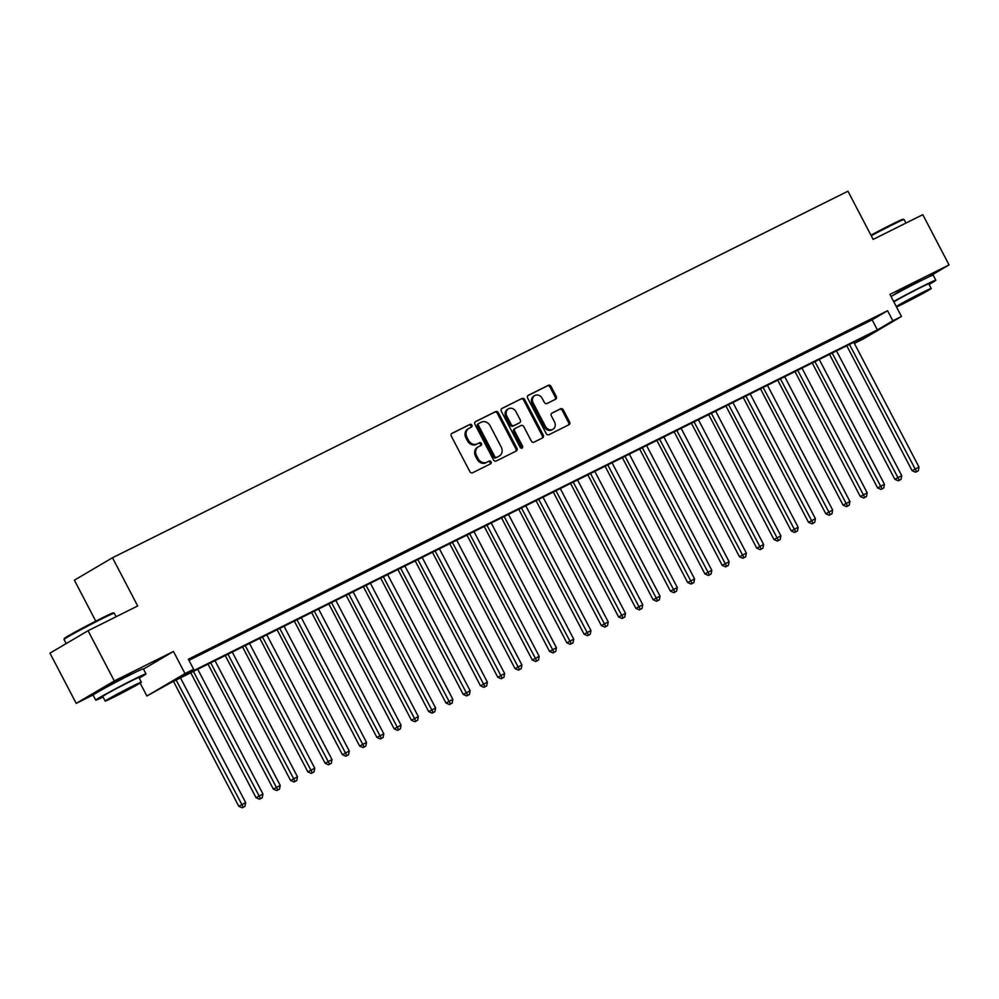 <?xml version="1.0" encoding="UTF-8"?>
<svg xmlns="http://www.w3.org/2000/svg" width="999" height="999" viewBox="0 0 999 999"><rect width="100%" height="100%" fill="white"/><g stroke="black" fill="none" stroke-linecap="round" stroke-linejoin="round"><path stroke-width="1.5" d="M471.89 425.149A1.561 1.324 59.5 0 0 469.98 424.363L451.973 433.341A2.223 1.898 59.5 0 0 451.311 436.151L469.867 471.653A2.223 1.898 59.5 0 0 472.602 472.777L490.596 463.811A1.561 1.324 59.5 0 0 489.16 461.038L486.825 462.2A7.13 6.056 59.5 0 1 478.109 458.603L476.56 455.644A7.13 6.056 59.5 0 1 478.371 446.803A7.13 6.056 59.5 0 1 478.683 446.628L481.019 445.467A1.561 1.324 59.5 0 0 479.57 442.707L477.235 443.868A7.13 6.056 59.5 0 1 468.519 440.259L466.97 437.3A7.13 6.056 59.5 0 1 468.781 428.459A7.13 6.056 59.5 0 1 469.093 428.284L471.428 427.122A1.561 1.324 59.5 0 0 471.89 425.149M470.741 427.472A1.561 1.324 59.5 0 0 468.956 424.975L451.56 433.641M489.922 464.148A1.561 1.324 59.5 0 0 488.124 461.65L486.825 462.2M480.332 445.804A1.561 1.324 59.5 0 0 478.546 443.306L477.235 443.868M921.34 280.407L899.699 290.871L894.005 294.693M131.493 674.063L109.853 684.527L104.158 688.361M555.581 399.225A2.223 1.898 59.5 0 0 556.243 396.403L551.048 386.451A2.223 1.898 59.5 0 0 548.314 385.327L528.321 395.292A2.223 1.898 59.5 0 0 527.659 398.102L546.216 433.603A2.223 1.898 59.5 0 0 548.938 434.727L568.931 424.762A2.223 1.898 59.5 0 0 569.605 421.953L563.311 409.915A2.223 1.898 59.5 0 0 560.589 408.791L552.022 413.049A2.223 1.898 59.5 0 0 551.361 415.871L554.482 421.84A5.957 5.057 59.5 0 1 552.971 429.233A5.957 5.057 59.5 0 1 545.417 426.361L533.204 402.984A5.957 5.057 59.5 0 1 534.715 395.592A5.957 5.057 59.5 0 1 542.27 398.464L544.305 402.36A2.223 1.898 59.5 0 0 547.027 403.496L555.581 399.225M892.844 320.779L901.473 316.471L863.361 338.911L854.732 343.219L870.179 334.116L170.979 682.604L146.89 696.003L185.002 673.563L193.631 669.268L178.184 678.358L877.397 329.87L892.844 320.779L887.587 310.726L188.374 659.215L193.631 669.268M88.062 630.719L114.311 680.943L76.211 703.383L49.95 653.146L88.062 630.719L137.687 605.968L112.487 557.754L847.951 191.196L873.151 239.41L922.789 214.673L949.05 264.91L889.922 294.38L901.473 316.471M143.494 669.105L173.451 651.473L114.311 680.943M173.451 651.473L185.002 673.563M498.339 412.712A2.223 1.898 59.5 0 0 495.616 411.588L475.611 421.553A2.223 1.898 59.5 0 0 474.95 424.375L493.506 459.865A2.223 1.898 59.5 0 0 496.241 461.001L516.233 451.036A2.223 1.898 59.5 0 0 516.895 448.214L498.339 412.712L497.315 413.324A2.223 1.898 59.5 0 0 494.58 412.2L475.199 421.865M501.973 408.429L521.965 398.451A2.223 1.898 59.5 0 1 524.687 399.588L543.244 435.077A2.223 1.898 59.5 0 1 542.582 437.899L534.028 442.157A2.223 1.898 59.5 0 1 531.306 441.034L523.776 426.635A2.223 1.898 59.5 0 0 521.053 425.512L515.372 428.346A2.223 1.898 59.5 0 0 514.71 431.156L522.539 446.141A1.561 1.324 59.5 0 1 520.167 447.327L501.311 411.238A2.223 1.898 59.5 0 1 501.973 408.429L501.773 408.541M927.971 277.322L949.05 264.91M188.761 659.939L199.038 654.582L188.661 659.752M216.308 645.978L203.371 652.659L216.308 645.978M233.566 637.374L220.642 644.055L233.566 637.374M250.836 628.771L237.899 635.451L250.836 628.771M268.094 620.167L255.17 626.848L268.094 620.167M285.364 611.563L272.427 618.244L285.364 611.563M302.622 602.959L289.698 609.627L302.622 602.959M319.892 594.355L306.955 601.023L319.892 594.355M337.15 585.739L324.225 592.419L337.15 585.739M354.42 577.135L341.483 583.816L354.42 577.135M371.69 568.531L358.753 575.212L371.69 568.531M388.948 559.927L376.011 566.608L388.948 559.927M406.218 551.323L393.281 558.004L406.218 551.323M423.476 542.719L410.539 549.4L423.476 542.719M440.746 534.115L427.809 540.796L440.746 534.115M458.004 525.511L445.079 532.192L458.004 525.511M475.274 516.908L462.337 523.588L475.274 516.908M492.532 508.304L479.607 514.985L492.532 508.304M509.802 499.7L496.865 506.381L509.802 499.7M527.06 491.096L514.135 497.777L527.06 491.096M544.33 482.492L531.393 489.173L544.33 482.492M561.588 473.888L548.663 480.569L561.588 473.888M578.858 465.284L565.921 471.953L578.858 465.284M596.128 456.68L583.191 463.349L596.128 456.68M613.386 448.064L600.449 454.745L613.386 448.064M630.656 439.46L617.719 446.141L630.656 439.46M647.914 430.856L634.977 437.537L647.914 430.856M665.184 422.252L652.247 428.933L665.184 422.252M682.442 413.648L669.505 420.329L682.442 413.648M699.712 405.045L686.775 411.725L699.712 405.045M716.97 396.441L704.045 403.121L716.97 396.441M734.24 387.837L721.303 394.518L734.24 387.837M751.498 379.233L738.573 385.914L751.498 379.233M768.768 370.629L755.831 377.31L768.768 370.629M786.026 362.025L773.101 368.706L786.026 362.025M803.296 353.421L790.359 360.102L803.296 353.421M820.554 344.817L807.629 351.498L820.554 344.817M837.824 336.213L824.887 342.894L837.824 336.213M855.094 327.61L842.157 334.278L855.094 327.61M188.961 660.327L872.139 319.83L887.587 310.726M859.415 325.674L872.352 319.006L859.415 325.674M112.487 557.754L74.376 580.194L95.792 621.153M854.157 342.108L854.732 343.219M140.135 683.079L146.89 696.003M76.211 703.383L93.332 694.842M872.139 319.83L877.397 329.87M468.069 428.896A7.13 6.056 59.5 0 0 467.744 429.071A7.13 6.056 59.5 0 0 465.946 437.912L466.97 437.3M476.211 444.468A7.13 6.056 59.5 0 1 467.495 440.859L465.946 437.912M477.659 447.227A7.13 6.056 59.5 0 0 477.335 447.402A7.13 6.056 59.5 0 0 475.536 456.243L476.56 455.644M485.801 462.812A7.13 6.056 59.5 0 1 477.072 459.203L475.536 456.243M515.621 451.336A2.223 1.898 59.5 0 0 515.871 448.826L497.315 413.324M478.921 423.389A1.561 1.324 59.5 0 0 478.459 425.362L494.755 456.518A1.561 1.324 59.5 0 0 496.653 457.305L499.113 456.081A7.13 6.056 59.5 0 0 499.425 455.906A7.13 6.056 59.5 0 0 501.236 447.065L490.109 425.774A7.13 6.056 59.5 0 0 481.381 422.165L478.921 423.389M478.796 423.464L477.897 424.001A1.561 1.324 59.5 0 0 477.435 425.961L478.459 425.362M498.701 456.318A7.13 6.056 59.5 0 1 498.401 456.518A7.13 6.056 59.5 0 1 498.089 456.693L495.629 457.917A1.561 1.324 59.5 0 1 493.718 457.13L477.435 425.961M501.548 408.728L521.965 398.451M541.97 438.199A2.223 1.898 59.5 0 0 542.22 435.689L523.663 400.187A2.223 1.898 59.5 0 0 520.941 399.063M515.184 428.459L514.348 428.946A2.223 1.898 59.5 0 0 513.673 431.768L521.515 446.753L522.539 446.141M521.553 448.239A1.561 1.324 59.5 0 0 521.515 446.753M515.971 411.7A5.957 5.057 59.5 0 0 508.416 408.828A5.957 5.057 59.5 0 0 506.905 416.221L511.201 424.45A2.223 1.898 59.5 0 0 513.923 425.574L519.605 422.752A2.223 1.898 59.5 0 0 520.267 419.93L515.971 411.7M508.416 408.828L507.38 409.44A5.957 5.057 59.5 0 0 505.869 416.82L506.905 416.221M518.768 423.239A2.223 1.898 59.5 0 1 518.581 423.351L512.899 426.186A2.223 1.898 59.5 0 1 510.177 425.062L505.869 416.82M534.715 395.592L533.678 396.203A5.957 5.057 59.5 0 0 532.167 403.596L533.204 402.984M552.971 429.233L551.935 429.832A5.957 5.057 59.5 0 1 544.38 426.96L532.167 403.596M568.331 425.062A2.223 1.898 59.5 0 0 568.568 422.552L562.275 410.527A2.223 1.898 59.5 0 0 559.552 409.39L551.61 413.361M554.982 399.525A2.223 1.898 59.5 0 0 555.219 397.015L550.012 387.063A2.223 1.898 59.5 0 0 547.29 385.926L527.897 395.592M173.476 681.355L238.798 806.293L245.692 802.622L180.469 677.871M176.149 680.019L243.257 807.192L242.233 807.804L244.98 806.33L243.257 807.192M245.692 802.622L244.98 806.33M242.233 807.804L238.798 806.293M64.011 639.435L64.298 638.511A27.672 0.862 -27.6 0 1 101.386 618.319A27.672 0.862 -27.6 0 1 113.324 612.887L114.236 613.174A28.347 0.887 152.4 0 0 114.236 613.174A28.347 0.887 152.4 0 0 102.01 618.743A28.347 0.887 152.4 0 0 64.011 639.435A28.347 0.887 152.4 0 0 64.011 639.46L66.171 643.593M139.236 678.084A28.347 0.887 152.4 0 0 145.979 673.863A28.347 0.887 152.4 0 0 133.729 679.42A28.347 0.887 152.4 0 0 108.267 692.707A28.347 0.887 152.4 0 0 95.729 700.137A28.347 0.887 152.4 0 0 103.047 697.002M145.979 673.863L143.357 668.843A28.347 0.887 152.4 0 0 131.106 674.4A28.347 0.887 152.4 0 0 105.644 687.687A28.347 0.887 152.4 0 0 93.107 695.117L95.729 700.137M105.182 701.073L102.76 696.453A20.417 0.637 -27.6 0 1 111.788 691.108A20.417 0.637 -27.6 0 1 130.12 681.543A20.417 0.637 -27.6 0 1 138.948 677.547L141.359 682.167A20.417 0.637 152.4 0 0 132.542 686.163A20.417 0.637 152.4 0 0 114.211 695.729A20.417 0.637 152.4 0 0 105.182 701.073A20.417 0.637 152.4 0 0 113.998 697.077A20.417 0.637 152.4 0 0 132.33 687.512A20.417 0.637 152.4 0 0 141.359 682.167M117.295 695.142L134.927 685.526L117.432 694.268L111.613 697.714L117.295 695.142M870.941 235.165A27.672 0.862 -27.6 0 1 891.233 224.663A27.672 0.862 -27.6 0 1 903.171 219.218L904.083 219.505A28.347 0.887 152.4 0 0 904.083 219.505A28.347 0.887 152.4 0 0 891.857 225.087A28.347 0.887 152.4 0 0 871.24 235.752M929.082 284.428A28.347 0.887 152.4 0 0 935.826 280.207A28.347 0.887 152.4 0 0 923.576 285.751A28.347 0.887 152.4 0 0 893.643 301.511M935.826 280.207L933.203 275.175A28.347 0.887 152.4 0 0 920.953 280.731A28.347 0.887 152.4 0 0 891.021 296.491M893.843 301.873A20.417 0.637 -27.6 0 1 919.967 287.874A20.417 0.637 -27.6 0 1 928.795 283.878L931.205 288.499A20.417 0.637 152.4 0 0 922.389 292.495A20.417 0.637 152.4 0 0 896.253 306.506M896.478 306.93A20.417 0.637 152.4 0 0 903.845 303.421A20.417 0.637 152.4 0 0 922.177 293.843A20.417 0.637 152.4 0 0 931.205 288.499M907.142 301.473L924.774 291.858L907.279 300.599L901.46 304.046L907.142 301.473M190.747 672.752L256.056 797.689L262.949 794.018L197.74 669.268M193.419 671.415L260.527 798.588L259.49 799.2L262.25 797.726L260.527 798.588M262.949 794.018L262.25 797.726M259.49 799.2L256.056 797.689M208.017 664.148L273.326 789.085L280.22 785.414L214.997 660.664M210.677 662.812L277.784 789.984L276.76 790.596L279.508 789.123L277.784 789.984M280.22 785.414L279.508 789.123M276.76 790.596L273.326 789.085M225.275 655.544L290.584 780.481L297.477 776.81L232.268 652.06M227.947 654.208L295.055 781.38L294.018 781.992L296.778 780.519L295.055 781.38M297.477 776.81L296.778 780.519M294.018 781.992L290.584 780.481M242.545 646.94L307.854 771.877L314.747 768.206L249.525 643.456M245.217 645.604L312.312 772.776L311.288 773.388L314.048 771.915L312.312 772.776M314.747 768.206L314.048 771.915M311.288 773.388L307.854 771.877M259.802 638.336L325.112 763.273L332.005 759.602L266.795 634.852M262.475 637L329.583 764.173L328.546 764.784L331.306 763.311L329.583 764.173M332.005 759.602L331.306 763.311M328.546 764.784L325.112 763.273M277.073 629.732L342.382 754.657L349.275 750.998L284.053 626.248M279.745 628.396L346.84 755.569L345.816 756.168L348.576 754.707L346.84 755.569M349.275 750.998L348.576 754.707M345.816 756.168L342.382 754.657M294.33 621.128L359.652 746.053L366.533 742.394L301.323 617.644M297.003 619.792L364.111 746.965L363.074 747.564L365.834 746.103L364.111 746.965M366.533 742.394L365.834 746.103M363.074 747.564L359.652 746.053M311.601 612.524L376.91 737.449L383.803 733.79L318.581 609.04M314.273 611.188L381.368 738.361L380.344 738.96L383.104 737.499L381.368 738.361M383.803 733.79L383.104 737.499M380.344 738.96L376.91 737.449M328.858 603.92L394.18 728.845L401.061 725.187L335.851 600.436M331.531 602.584L398.638 729.757L397.614 730.356L400.362 728.895L398.638 729.757M401.061 725.187L400.362 728.895M397.614 730.356L394.18 728.845M346.129 595.304L411.438 720.242L418.331 716.583L353.109 591.833M348.801 593.98L415.909 721.153L414.872 721.753L417.632 720.291L415.909 721.153M418.331 716.583L417.632 720.291M414.872 721.753L411.438 720.242M363.386 586.7L428.708 711.638L435.601 707.966L370.379 583.229M366.059 585.377L433.166 712.549L432.142 713.149L434.89 711.688L433.166 712.549M435.601 707.966L434.89 711.688M432.142 713.149L428.708 711.638M380.656 578.096L445.966 703.034L452.859 699.362L387.637 574.612M383.329 576.773L450.437 703.945L449.4 704.545L452.16 703.084L450.437 703.945M452.859 699.362L452.16 703.084M449.4 704.545L445.966 703.034M397.914 569.492L463.236 694.43L470.129 690.759L404.907 566.008M400.587 568.169L467.694 695.329L466.67 695.941L469.418 694.48L467.694 695.329M470.129 690.759L469.418 694.48M466.67 695.941L463.236 694.43M415.184 560.889L480.494 685.826L487.387 682.155L422.177 557.405M417.857 559.565L484.965 686.725L483.928 687.337L486.688 685.876L484.965 686.725M487.387 682.155L486.688 685.876M483.928 687.337L480.494 685.826M432.442 552.285L497.764 677.222L504.657 673.551L439.435 548.801M435.114 550.961L502.222 678.121L501.198 678.733L503.946 677.26L502.222 678.121M504.657 673.551L503.946 677.26M501.198 678.733L497.764 677.222M449.712 543.681L515.022 668.618L521.915 664.947L456.705 540.197M452.385 542.357L519.492 669.517L518.456 670.129L521.216 668.656L519.492 669.517M521.915 664.947L521.216 668.656M518.456 670.129L515.022 668.618M466.983 535.077L532.292 660.014L539.185 656.343L473.963 531.593M469.642 533.741L536.75 660.913L535.726 661.525L538.486 660.052L536.75 660.913M539.185 656.343L538.486 660.052M535.726 661.525L532.292 660.014M484.24 526.473L549.55 651.41L556.443 647.739L491.233 522.989M486.913 525.137L554.02 652.31L552.984 652.921L555.744 651.448L554.02 652.31M556.443 647.739L555.744 651.448M552.984 652.921L549.55 651.41M501.51 517.869L566.82 642.807L573.713 639.135L508.491 514.385M504.183 516.533L571.278 643.706L570.254 644.318L573.014 642.844L571.278 643.706M573.713 639.135L573.014 642.844M570.254 644.318L566.82 642.807M518.768 509.265L584.09 634.203L590.971 630.531L525.761 505.781M521.441 507.929L588.548 635.102L587.512 635.714L590.272 634.24L588.548 635.102M590.971 630.531L590.272 634.24M587.512 635.714L584.09 634.203M536.038 500.661L601.348 625.599L608.241 621.927L543.019 497.177M538.711 499.325L605.806 626.498L604.782 627.11L607.542 625.636L605.806 626.498M608.241 621.927L607.542 625.636M604.782 627.11L601.348 625.599M553.296 492.057L618.618 616.982L625.499 613.324L560.289 488.573M555.968 490.721L623.076 617.894L622.04 618.493L624.8 617.032L623.076 617.894M625.499 613.324L624.8 617.032M622.04 618.493L618.618 616.982M570.566 483.454L635.876 608.379L642.769 604.72L577.547 479.97M573.239 482.117L640.334 609.29L639.31 609.889L642.07 608.428L640.334 609.29M642.769 604.72L642.07 608.428M639.31 609.889L635.876 608.379M587.824 474.85L653.146 599.775L660.027 596.116L594.817 471.366M590.496 473.514L657.604 600.686L656.58 601.286L659.328 599.825L657.604 600.686M660.027 596.116L659.328 599.825M656.58 601.286L653.146 599.775M605.094 466.246L670.404 591.171L677.297 587.512L612.075 462.762M607.767 464.91L674.874 592.082L673.838 592.682L676.598 591.221L674.874 592.082M677.297 587.512L676.598 591.221M673.838 592.682L670.404 591.171M622.352 457.629L687.674 582.567L694.567 578.908L629.345 454.158M625.024 456.306L692.132 583.478L691.108 584.078L693.855 582.617L692.132 583.478M694.567 578.908L693.855 582.617M691.108 584.078L687.674 582.567M639.622 449.026L704.932 573.963L711.825 570.292L646.603 445.554M642.295 447.702L709.402 574.875L708.366 575.474L711.126 574.013L709.402 574.875M711.825 570.292L711.126 574.013M708.366 575.474L704.932 573.963M656.88 440.422L722.202 565.359L729.095 561.688L663.873 436.938M659.552 439.098L726.66 566.271L725.636 566.87L728.383 565.409L726.66 566.271M729.095 561.688L728.383 565.409M725.636 566.87L722.202 565.359M674.15 431.818L739.46 556.755L746.353 553.084L681.143 428.334M676.822 430.494L743.93 557.654L742.894 558.266L745.654 556.805L743.93 557.654M746.353 553.084L745.654 556.805M742.894 558.266L739.46 556.755M691.42 423.214L756.73 548.151L763.623 544.48L698.401 419.73M694.08 421.89L761.188 549.05L760.164 549.662L762.911 548.201L761.188 549.05M763.623 544.48L762.911 548.201M760.164 549.662L756.73 548.151M708.678 414.61L773.988 539.547L780.881 535.876L715.671 411.126M711.35 413.286L778.458 540.447L777.422 541.058L780.182 539.585L778.458 540.447M780.881 535.876L780.182 539.585M777.422 541.058L773.988 539.547M725.948 406.006L791.258 530.944L798.151 527.272L732.929 402.522M728.621 404.682L795.716 531.843L794.692 532.455L797.452 530.981L795.716 531.843M798.151 527.272L797.452 530.981M794.692 532.455L791.258 530.944M743.206 397.402L808.516 522.34L815.409 518.668L750.199 393.918M745.878 396.066L812.986 523.239L811.95 523.851L814.709 522.377L812.986 523.239M815.409 518.668L814.709 522.377M811.95 523.851L808.516 522.34M760.476 388.798L825.786 513.736L832.679 510.064L767.457 385.314M763.149 387.462L830.244 514.635L829.22 515.247L831.98 513.773L830.244 514.635M832.679 510.064L831.98 513.773M829.22 515.247L825.786 513.736M777.734 380.194L843.056 505.132L849.937 501.461L784.727 376.71M780.406 378.858L847.514 506.031L846.478 506.643L849.237 505.169L847.514 506.031M849.937 501.461L849.237 505.169M846.478 506.643L843.056 505.132M795.004 371.591L860.314 496.528L867.207 492.857L801.985 368.107M797.677 370.254L864.772 497.427L863.748 498.039L866.508 496.565L864.772 497.427M867.207 492.857L866.508 496.565M863.748 498.039L860.314 496.528M812.262 362.987L877.584 487.924L884.465 484.253L819.255 359.503M814.934 361.65L882.042 488.823L881.018 489.435L883.765 487.962L882.042 488.823M884.465 484.253L883.765 487.962M881.018 489.435L877.584 487.924M829.532 354.383L894.842 479.308L901.735 475.649L836.513 350.899M832.204 353.047L899.312 480.219L898.276 480.819L901.036 479.358L899.312 480.219M901.735 475.649L901.036 479.358M898.276 480.819L894.842 479.308M846.79 345.779L912.112 470.704L919.005 467.045L853.783 342.295M849.462 344.443L916.57 471.615L915.546 472.215L918.293 470.754L916.57 471.615M919.005 467.045L918.293 470.754M915.546 472.215L912.112 470.704M468.956 424.975L469.98 424.363M488.124 461.65L489.16 461.038M478.546 443.306L479.57 442.707M467.495 440.859L468.519 440.259M477.072 459.203L478.109 458.603M515.871 448.826L516.895 448.214M494.58 412.2L495.616 411.588M493.718 457.13L494.755 456.518M495.629 457.917L496.653 457.305M498.089 456.693L499.113 456.081M523.663 400.187L524.687 399.588M542.22 435.689L543.244 435.077M513.673 431.768L514.71 431.156M510.177 425.062L511.201 424.45M512.899 426.186L513.923 425.574M518.581 423.351L519.605 422.752M544.38 426.96L545.417 426.361M559.552 409.39L560.589 408.791M562.275 410.527L563.311 409.915M568.568 422.552L569.605 421.953M547.29 385.926L548.314 385.327M550.012 387.063L551.048 386.451M555.219 397.015L556.243 396.403M467.744 429.071L468.781 428.459M477.335 447.402L478.371 446.803M477.822 424.038L478.858 423.426M498.401 456.518L499.425 455.906M514.248 428.996L515.272 428.396M518.681 423.301L519.705 422.702M116.109 616.733L114.261 613.186M905.956 223.064L904.107 219.53"/></g></svg>
